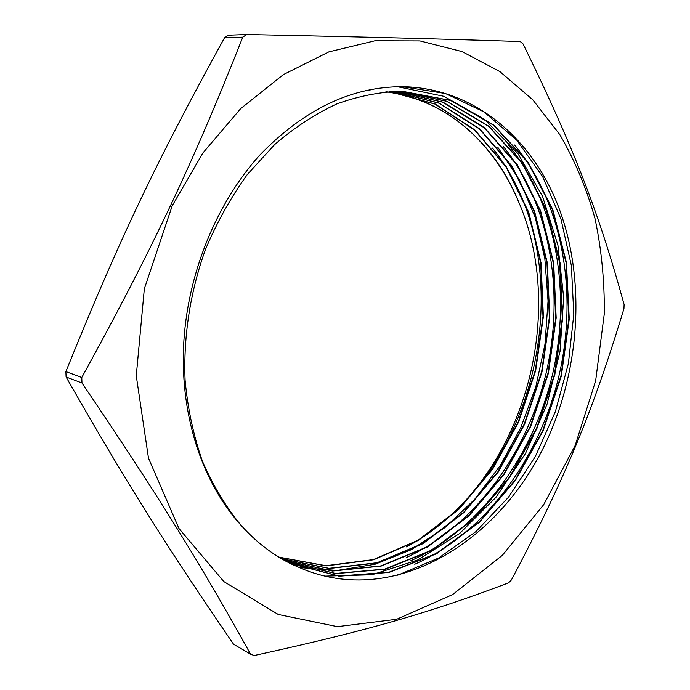 <?xml version="1.0" encoding="UTF-8"?>
<svg xmlns="http://www.w3.org/2000/svg" width="690" height="690" viewBox="0 0 690 690"><rect width="100%" height="100%" fill="white"/><g stroke="black" fill="none" stroke-linecap="round" stroke-linejoin="round"><path stroke-width="1.03" d="M275.897 555.286L292.827 564.713L304.255 569.621C400.64 607.899 508.383 535.293 551.543 429.749C581.213 357.903 584.37 273.766 557.934 205.344C531.222 137.431 473.659 88.234 403.331 86.716C351.96 86.302 303.945 109.262 259.285 155.604C215.522 204.499 186.705 275.983 183.557 346.742C180.521 417.579 203.024 483.492 240.957 525.211C225.734 506.632 212.891 485.294 202.42 461.196C193.536 435.804 187.758 408.765 185.084 380.078C183.368 336.418 190.259 291.56 205.404 249.625C216.858 222.378 230.822 197.349 247.296 174.553L274.629 144.607C294.432 127.529 315.157 113.971 336.798 103.931C358.645 96.057 380.337 91.813 401.856 91.192L451.053 100.49L493.954 125.209L528.307 162.495L552.725 209.329L566.438 262.528L569.267 319.082L561.315 376.067L543.142 430.733L515.473 480.318L479.472 522.218L436.632 553.716L389.013 572.467L339.187 576.202L290.361 563.514M398.51 91.175L446.913 101.258L489.012 126.313L522.701 163.513L546.584 209.958L560.004 262.528L562.686 318.349L554.855 374.549L536.932 428.481L509.712 477.454L474.272 518.923L432.095 550.309L385.123 569.267L335.892 573.632L287.428 562.014M395.43 91.227L443.023 102.163L484.294 127.572L517.276 164.72L540.589 210.786L553.656 262.769L556.166 317.857L548.395 373.29L530.688 426.454L503.881 474.806L468.967 515.809L427.421 547.032L381.096 566.111L332.442 571.061L284.392 560.375M392.36 91.33L439.125 103.095L479.584 128.788L511.851 165.885L534.638 211.545L547.343 262.924L549.732 317.262L542.004 371.927L524.564 424.341L498.18 472.081L463.818 512.636L422.91 543.711L377.257 562.945L329.19 568.5L281.58 558.771M389.264 91.511L435.192 104.026L474.867 129.97L506.425 166.98L528.712 212.201L541.072 262.976L543.366 316.563L535.707 370.461L518.561 422.151L492.591 469.26L458.824 509.418L418.554 540.322L373.592 559.78L326.129 565.895L278.95 557.201M366.2 90.632L370.107 90.64M386.098 91.753C445.654 99.17 494.014 142.58 518.095 200.6C560.729 297.088 534.828 429.413 460.127 506.262C551.897 415.518 570.009 243.165 492.401 148.057M399.441 86.716L402.572 86.724L445.464 93.512L484.035 111.944L516.784 140.208L542.616 176.545L560.944 218.928L571.346 265.46L573.813 314.261L568.396 363.544L555.39 411.594L535.242 456.711L508.487 497.249L475.962 531.585L438.607 558.046L397.733 575.201M514.628 145.012C563.118 203.636 578.263 293.724 558.788 376.602C538.89 459.402 484.82 533.318 414.742 564.256M508.651 145.392C556.545 203.559 571.553 292.526 552.518 374.472C532.999 456.314 479.843 529.541 410.654 560.815M503.07 146.168C550.18 203.999 564.929 291.775 546.213 372.695C527.039 453.52 474.755 525.866 406.531 557.451M497.714 147.125L519.527 180.133L535.302 217.678L544.824 258.431L548.05 301.038L544.962 344.267L535.802 386.892L520.778 427.697L500.267 465.534L474.78 499.25L444.86 527.643L411.318 549.697L375.05 564.265L337.194 570.457L299.072 567.534M385.891 91.77C421.521 96.902 451.941 112.41 477.161 138.285C494.325 155.949 507.969 176.726 518.095 200.6M400.096 91.175L450.63 100.464L493.505 125.166L527.867 162.409L552.276 209.191L566.024 262.338L568.87 318.849L560.97 375.791L542.84 430.431L515.223 479.999L479.274 521.899L436.494 553.432L388.919 572.243L339.126 576.055L290.3 563.489M398.346 91.175L446.706 101.327L488.744 126.417L522.39 163.616L546.23 210.045L559.625 262.588L562.281 318.366L554.45 374.532L536.527 428.404L509.332 477.342L473.901 518.768L431.759 550.137L384.822 569.086L335.616 573.476L287.187 561.884M395.31 91.227L442.842 102.241L484.052 127.676L516.974 164.85L540.244 210.89L553.277 262.847L555.769 317.883L547.989 373.273L530.291 426.386L503.502 474.694L468.605 515.646L427.101 546.868L380.811 565.929L332.183 570.915L284.177 560.254M392.231 91.339L438.926 103.172L479.334 128.892L511.54 165.988L534.293 211.614L546.963 262.968L549.343 317.253L541.616 371.867L524.193 424.229L497.818 471.925L463.499 512.446L422.634 543.513L377.025 562.755L328.992 568.336L281.425 558.676M389.091 91.52L434.959 104.087L474.591 130.048L506.098 167.04L528.359 212.235L540.693 262.976L542.987 316.52L535.328 370.358L518.207 422.004L492.263 469.071L458.54 509.211L418.312 540.098L373.394 559.59L325.973 565.722L278.829 557.123M366.218 90.623L369.737 90.64M240.957 525.211C256.473 542.487 273.783 555.666 292.888 564.748L304.255 569.612M324.947 576.124L372.074 574.77L417.7 559.97L459.592 533.534L495.972 497.3L525.495 453.477L547.075 404.133L560.013 351.503L563.704 297.787L557.925 245.269L542.547 196.365L517.905 153.525L484.596 119.37L443.911 96.315L397.613 86.75M81.972 382.985C161.762 500.862 202.023 566.732 250.573 654.189L233.522 644.175C167.273 547.274 128.418 486.286 66.093 376.981L81.972 382.985L81.782 377.49L65.895 371.591C120.103 237.403 156.897 160.684 224.5 37.803L242.777 37.157C193.536 161.736 153.784 246.563 81.782 377.49M250.573 654.189L254.248 655.5C372.721 629.608 433.001 611.409 508.59 582.843L511.402 579.98C565.446 478.006 592.952 410.869 623.958 308.637L624.105 304.48C599.567 215.565 575.883 151.938 523.098 43.962L520.208 41.512C439.841 38.907 375.213 37.174 246.71 34.5L228.39 35.19L224.5 37.803M66.093 376.981L65.895 371.591M246.71 34.5L242.777 37.157M604.311 313.639L595.643 380.846L575.158 445.516L543.677 504.683L502.311 555.372L452.606 594.573L396.672 619.275L337.332 626.649L278.234 614.462L223.81 581.549L178.952 528.497L148.488 458.143L136.275 375.809L144.331 288.877L172.224 205.749L202.929 152.939L240.663 108.641L283.366 74.615L328.863 51.879L375.032 40.753L419.96 40.917L462.033 51.578L499.957 71.639L532.784 99.791L559.832 134.628C574.925 160.641 586.673 188.706 595.065 218.816C601.525 249.694 604.604 281.296 604.311 313.639M406.608 546.903C426.084 536.38 443.929 522.83 460.127 506.262"/></g></svg>

